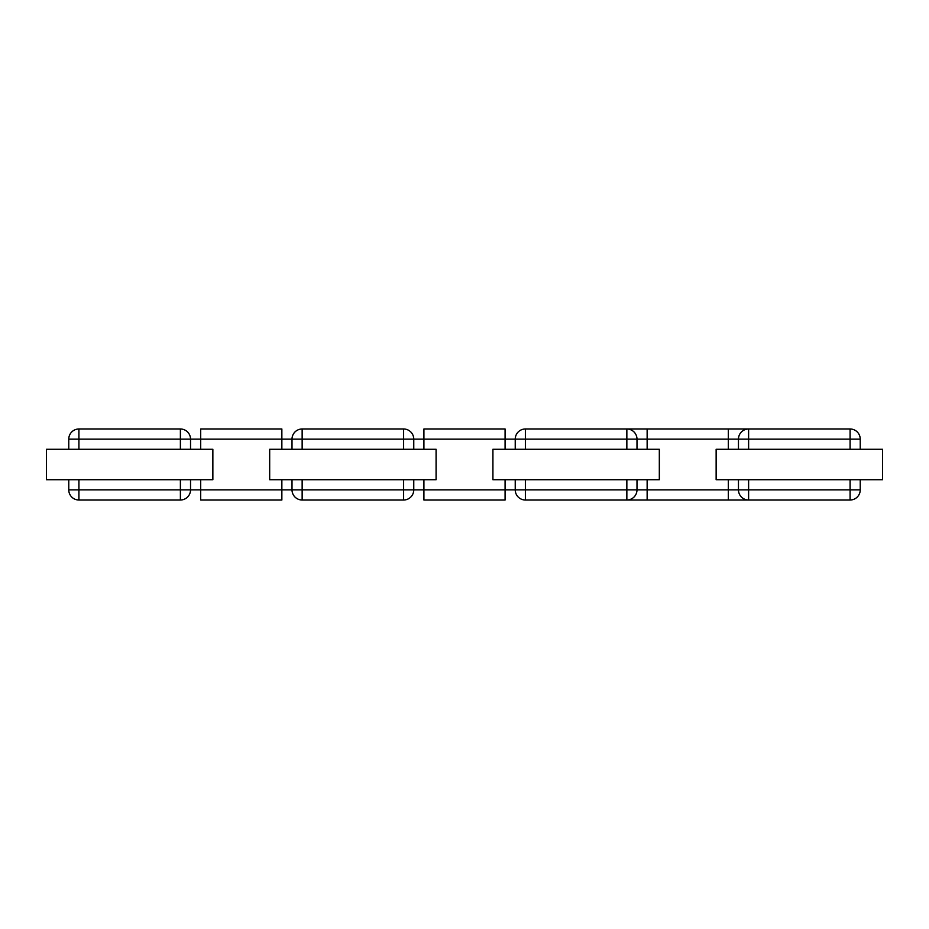 <?xml version="1.0" encoding="UTF-8"?>
<svg xmlns="http://www.w3.org/2000/svg" width="929" height="929" viewBox="0 0 929 929"><rect width="100%" height="100%" fill="white"/><g stroke="black" fill="none" stroke-linecap="round" stroke-linejoin="round"><path stroke-width="1.39" d="M515.235 479.724L515.235 489.862A10.149 10.149 0 0 0 525.384 500.011L626.854 500.011L626.854 489.862L738.462 489.862L738.462 479.724L738.462 489.862L850.081 489.862L850.081 500.011A10.149 10.149 0 0 0 860.231 489.862A10.149 10.149 0 0 1 850.081 500.011L748.611 500.011A10.149 10.149 0 0 1 738.462 489.862A10.149 10.149 0 0 0 748.611 500.011L626.854 500.011A10.149 10.149 0 0 0 636.992 489.862L636.992 479.724M636.992 449.276L636.992 439.138A10.149 10.149 0 0 0 626.854 428.989L647.141 428.989L626.854 428.989L626.854 439.138L647.141 439.138L647.141 428.989L748.611 428.989A10.149 10.149 0 0 0 738.462 439.138A10.149 10.149 0 0 1 748.611 428.989L850.081 428.989A10.149 10.149 0 0 1 860.231 439.138L860.231 449.276L860.231 439.138A10.149 10.149 0 0 0 850.081 428.989L850.081 439.138L860.231 439.138M515.235 449.276L515.235 439.138A10.149 10.149 0 0 1 525.384 428.989L626.854 428.989M748.611 449.276L748.611 439.138L738.462 439.138L738.462 449.276L738.462 439.138L647.141 439.138L647.141 449.276M860.231 489.862L860.231 479.724L860.231 489.862L850.081 489.862L850.081 479.724M180.389 500.011L180.389 489.862L190.538 489.862A10.149 10.149 0 0 1 180.389 500.011L78.919 500.011A10.149 10.149 0 0 1 68.769 489.862L68.769 479.724M200.687 479.724L200.687 489.862L281.859 489.862L281.859 500.011L200.687 500.011L200.687 489.862L190.538 489.862L190.538 479.724M403.616 500.011L403.616 489.862L413.765 489.862A10.149 10.149 0 0 1 403.616 500.011L302.146 500.011A10.149 10.149 0 0 1 292.008 489.862L292.008 479.724M626.854 500.011L647.141 500.011L647.141 479.724M728.313 479.724L728.313 500.011L748.611 500.011L748.611 479.724M850.081 449.276L850.081 439.138L748.611 439.138L748.611 428.989L728.313 428.989L728.313 449.276M292.008 449.276L292.008 439.138A10.149 10.149 0 0 1 302.146 428.989L403.616 428.989A10.149 10.149 0 0 1 413.765 439.138L413.765 449.276M68.769 449.276L68.769 439.138A10.149 10.149 0 0 1 78.919 428.989L180.389 428.989A10.149 10.149 0 0 1 190.538 439.138L190.538 449.276M200.687 449.276L200.687 428.989L281.859 428.989L281.859 439.138L180.389 439.138L180.389 449.276M423.914 479.724L423.914 489.862L413.765 489.862L413.765 479.724M423.914 449.276L423.914 428.989L505.086 428.989L505.086 439.138L403.616 439.138L403.616 428.989M525.384 500.011L525.384 489.862L505.086 489.862L505.086 500.011L423.914 500.011L423.914 489.862L505.086 489.862L505.086 479.724M659.323 479.724L492.916 479.724L492.916 449.276L659.323 449.276L659.323 479.724M799.346 449.276L716.143 449.276L716.143 479.724L882.55 479.724L882.55 449.276L799.346 449.276M436.084 479.724L269.677 479.724L269.677 449.276L436.084 449.276L436.084 479.724M212.857 479.724L46.45 479.724L46.45 449.276L212.857 449.276L212.857 479.724M626.854 449.276L626.854 439.138L505.086 439.138L505.086 449.276M525.384 479.724L525.384 489.862L626.854 489.862L626.854 479.724M525.384 428.989L525.384 449.276M68.769 489.862L78.919 489.862L78.919 479.724M78.919 449.276L78.919 439.138L180.389 439.138L180.389 428.989M68.769 439.138L78.919 439.138L78.919 428.989M78.919 500.011L78.919 489.862L180.389 489.862L180.389 479.724M302.146 500.011L302.146 489.862L281.859 489.862L281.859 479.724M281.859 449.276L281.859 439.138L403.616 439.138L403.616 449.276M403.616 479.724L403.616 489.862L302.146 489.862L302.146 479.724M302.146 449.276L302.146 428.989"/></g></svg>
